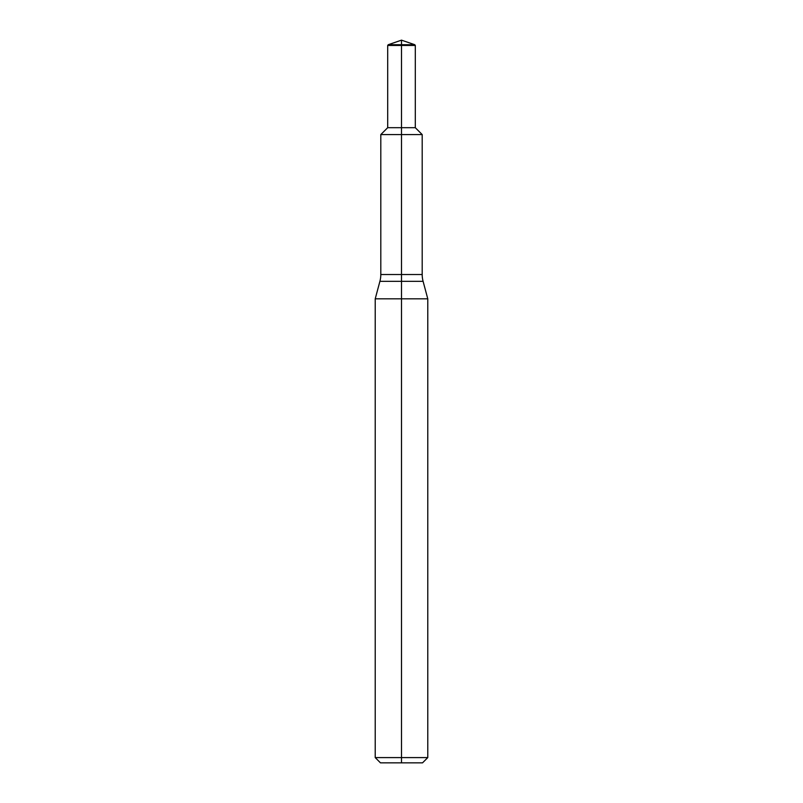 <?xml version="1.0" encoding="UTF-8"?>
<svg xmlns="http://www.w3.org/2000/svg" width="803" height="803" viewBox="0 0 803 803"><rect width="100%" height="100%" fill="white"/><g stroke="black" fill="none" stroke-linecap="round" stroke-linejoin="round"><path stroke-width="1.2" d="M423.091 281.321L379.909 281.321A26.278 26.278 0 0 0 380.803 274.526L380.803 134.583L422.197 134.583L401.5 134.583L401.5 298.826L427.778 298.826L423.091 281.321A26.278 26.278 0 0 1 422.197 274.526L422.197 134.583L415.302 127.687L415.302 45.45L401.5 45.45L401.5 127.687L415.302 127.687M375.222 757.59L375.222 298.826L401.5 298.826L401.5 762.85L380.471 762.85L375.222 757.59L427.778 757.59L427.778 298.826M401.5 762.85L422.529 762.85L427.778 757.59M387.698 127.687L380.803 134.583L401.5 134.583L401.5 127.687L387.698 127.687L387.698 45.45L401.5 45.45L401.5 40.15L388.22 44.717L414.78 44.717L415.302 45.45M380.803 274.526L422.197 274.526M379.909 281.321L375.222 298.826M401.5 40.15L414.78 44.717M388.22 44.717L387.698 45.45"/></g></svg>
